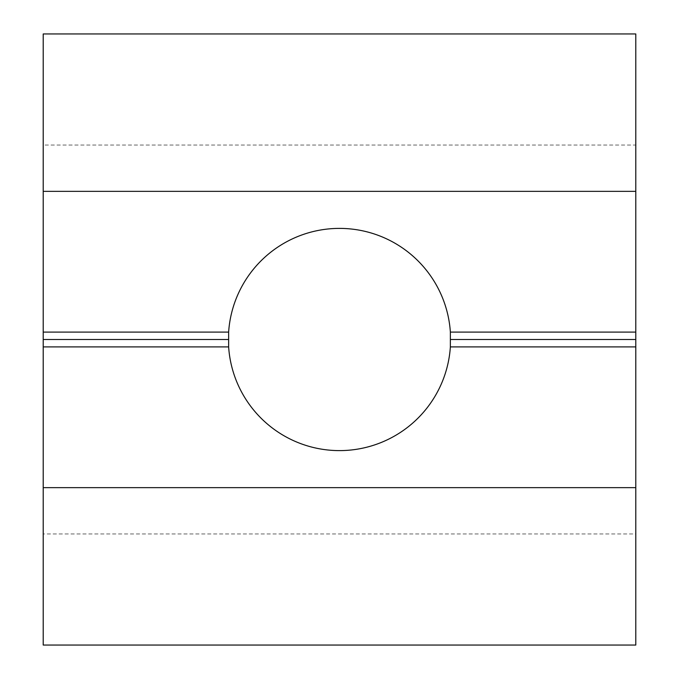 <?xml version="1.0" encoding="UTF-8"?>
<svg xmlns="http://www.w3.org/2000/svg" width="679" height="679" viewBox="0 0 679 679"><rect width="100%" height="100%" fill="white"/><g stroke="black" fill="none" stroke-linecap="round" stroke-linejoin="round"><path stroke-width="0.51" stroke-dasharray="3.4 2.55" d="M228.39 339.5A111.11 111.11 0 0 0 339.5 450.61A111.11 111.11 0 0 0 450.61 339.5A111.11 111.11 0 0 0 339.5 228.39A111.11 111.11 0 0 0 228.39 339.5M43.21 145.06L43.21 33.95L635.79 33.95L635.79 145.06L43.21 145.06L43.21 533.94L635.79 533.94L635.79 145.06M635.79 533.94L635.79 645.05L43.21 645.05L43.21 533.94M43.21 487.649L635.79 487.649M43.21 191.351L635.79 191.351"/><path stroke-width="1.02" d="M450.364 346.91L450.364 332.09A111.11 111.11 0 0 0 339.5 228.39A111.11 111.11 0 0 0 228.636 332.09L228.636 346.91A111.11 111.11 0 0 0 339.5 450.61A111.11 111.11 0 0 0 450.364 346.91L635.79 346.91L635.79 645.05L43.21 645.05L43.21 487.649L635.79 487.649M43.21 191.351L635.79 191.351L635.79 33.95L43.21 33.95L43.21 487.649M43.21 346.91L228.636 346.91M635.79 191.351L635.79 346.91M43.21 339.5L228.39 339.5M450.61 339.5L635.79 339.5M450.364 332.09L635.79 332.09M43.21 332.09L228.636 332.09"/></g></svg>
